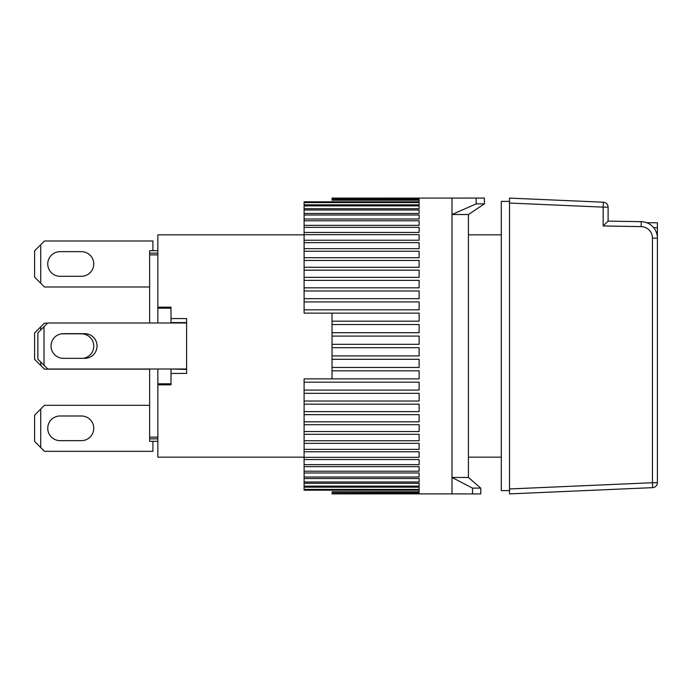 <?xml version="1.0" encoding="UTF-8"?>
<svg xmlns="http://www.w3.org/2000/svg" width="692" height="692" viewBox="0 0 692 692"><rect width="100%" height="100%" fill="white"/><g stroke="black" fill="none" stroke-linecap="round" stroke-linejoin="round"><path stroke-width="1.04" d="M60.074 440.64A12.326 12.326 0 0 1 47.748 428.313A12.326 12.326 0 0 1 60.074 415.987L81.431 415.987A12.326 12.326 0 0 1 93.757 428.313A12.326 12.326 0 0 1 81.431 440.64L60.074 440.64A12.326 12.326 0 0 1 47.748 428.313A12.326 12.326 0 0 1 60.074 415.987M149.628 405.304L44.461 405.304L34.6 415.165L34.6 441.461L44.461 451.314L152.915 451.314L152.915 441.306M40.733 447.594L40.733 409.033M170.993 384.847L157.845 384.847L157.845 383.792L170.993 383.792L170.993 384.847L170.993 373.446L186.606 373.446L186.606 318.554L170.993 318.554L170.993 307.153L170.993 308.208L157.845 308.208L157.845 234.839L304.099 234.839M157.845 384.847L157.845 457.161L304.099 457.161M468.423 457.161L501.293 457.161M501.293 234.839L468.423 234.839M157.845 307.153L170.993 307.153M157.845 383.792L157.845 369.009M157.845 322.991L157.845 308.208M186.606 369.416L170.993 369.009M170.993 373.446L170.993 369.416M157.845 441.306L149.628 441.306L149.628 438.849L157.845 438.849M149.628 438.849L149.628 437.119L157.845 437.119M157.845 254.881L149.628 254.881L149.628 322.991M149.628 369.009L149.628 437.119M149.628 254.881L149.628 253.151L157.845 253.151M149.628 253.151L149.628 250.694L157.845 250.694M170.993 318.554L170.993 322.584L186.606 322.584M81.431 333.821A12.326 12.326 0 0 1 93.723 345.196A12.326 12.326 0 0 1 83.334 358.326A12.326 12.326 0 0 0 93.723 345.196A12.326 12.326 0 0 0 81.431 333.821L61.458 333.821A12.326 12.326 0 0 0 51.035 346A12.326 12.326 0 0 0 63.361 358.326L84.718 358.326A12.326 12.326 0 0 0 97.044 346A12.326 12.326 0 0 0 84.718 333.674L63.361 333.674A12.326 12.326 0 0 0 51.035 346A12.326 12.326 0 0 0 63.361 358.326M186.606 369.009L47.748 369.009L44.02 365.281L44.02 326.719L47.748 322.991L186.606 322.991M44.02 326.719L37.887 332.852L37.887 359.148L44.02 365.281M304.099 202.6L419.127 202.6L419.127 204.832L304.099 204.832L304.099 201.805L419.127 201.805L419.127 200.204L332.03 200.204L332.03 199.668L419.127 199.668L419.127 198.708L332.03 198.708L332.03 198.102L476.183 198.068L451.988 198.102L451.988 493.898L480.75 493.932L480.75 488.119L472.532 488.119L472.532 493.932M484.4 203.88L484.4 198.068L476.183 198.068L476.183 203.88L484.4 203.88L468.423 214.537L468.423 477.463L480.75 488.119M476.183 203.88L451.988 214.537L468.423 214.537M468.423 477.463L451.988 477.463L472.532 488.119M81.431 415.987A12.326 12.326 0 0 1 93.757 428.313A12.326 12.326 0 0 1 81.431 440.64M47.601 323.138L44.461 323.138L34.6 332.999L34.6 359.295L44.461 369.156L149.628 369.156M40.733 365.428L40.733 361.994M40.733 330.006L40.733 326.866M653.663 227.685L657.4 227.685L657.4 222.755L646.795 222.755M657.4 227.685L657.4 482.722A4.931 4.931 0 0 1 652.686 487.644L509.502 493.898L509.502 198.102L603.389 202.202A4.931 4.931 0 0 1 608.104 207.133L608.104 221.111L603.173 225.955L641.164 226.621A11.505 11.505 0 0 1 652.469 238.117L652.469 482.722L509.502 488.959M60.074 276.307A12.326 12.326 0 0 1 47.748 263.981A12.326 12.326 0 0 1 60.074 251.663L81.431 251.663A12.326 12.326 0 0 1 93.757 263.981A12.326 12.326 0 0 1 81.431 276.307L60.074 276.307A12.326 12.326 0 0 1 47.748 263.981A12.326 12.326 0 0 1 60.074 251.663M152.915 250.694L152.915 240.98L44.461 240.98L34.6 250.841L34.6 277.129L44.461 286.99L149.628 286.99M40.733 283.262L40.733 244.708M509.502 201.389L501.293 201.389L501.293 490.611L509.502 490.611M332.03 347.695L419.127 347.695L419.127 355.913L332.03 355.913L332.03 313.139L304.099 313.13L419.127 313.13L419.127 321.183L332.03 321.183M332.03 359.295L419.127 359.295L419.127 367.452L332.03 367.452L332.03 355.913M332.03 370.817L419.127 370.817L419.127 378.87L304.099 378.87L332.03 378.861L332.03 367.452M304.099 378.87L304.099 382.174L419.127 382.174L419.127 390.08L304.099 390.08L304.099 393.315L419.127 393.315L419.127 401.023L304.099 401.023L304.099 404.163L419.127 404.163L419.127 411.628L304.099 411.628L304.099 414.655L419.127 414.655L419.127 421.817L304.099 421.817L304.099 424.715L419.127 424.715L419.127 431.548L304.099 431.548L304.099 434.299L419.127 434.299L419.127 440.752L304.099 440.752L304.099 443.338L419.127 443.338L419.127 449.368L304.099 449.368L304.099 451.772L419.127 451.772L419.127 457.351L304.099 457.351L304.099 459.557L419.127 459.557L419.127 464.643L304.099 464.643L304.099 466.642L419.127 466.642L419.127 471.209L304.099 471.209L304.099 472.982L419.127 472.982L419.127 476.996L304.099 476.996L304.099 478.535L419.127 478.535L419.127 481.978L304.099 481.978L304.099 483.276L419.127 483.276L419.127 486.121L304.099 486.121L304.099 487.168L419.127 487.168L419.127 489.4L304.099 489.4L304.099 490.196L419.127 490.196L419.127 491.796L332.03 491.796L332.03 492.332L419.127 492.332L419.127 493.292L332.03 493.56L419.127 493.88L332.03 493.56M451.988 493.898L332.03 493.88M304.099 309.826L304.099 301.92L419.127 301.92L419.127 309.826L304.099 309.826L304.099 313.13M304.099 298.685L304.099 290.977L419.127 290.977L419.127 298.685L304.099 298.685L304.099 301.92M304.099 287.837L304.099 280.372L419.127 280.372L419.127 287.837L304.099 287.837L304.099 290.977M304.099 277.345L304.099 270.183L419.127 270.183L419.127 277.345L304.099 277.345L304.099 280.372M304.099 267.285L304.099 260.452L419.127 260.452L419.127 267.285L304.099 267.285L304.099 270.183M304.099 257.701L304.099 251.248L419.127 251.248L419.127 257.701L304.099 257.701L304.099 260.452M304.099 248.662L304.099 242.632L419.127 242.632L419.127 248.662L304.099 248.662L304.099 251.248M304.099 240.228L304.099 234.649L419.127 234.649L419.127 240.228L304.099 240.228L304.099 242.632M304.099 232.443L304.099 227.357L419.127 227.357L419.127 232.443L304.099 232.443L304.099 234.649M304.099 225.358L304.099 220.791L419.127 220.791L419.127 225.358L304.099 225.358L304.099 227.357M304.099 219.018L304.099 215.004L419.127 215.004L419.127 219.018L304.099 219.018L304.099 220.791M304.099 213.465L304.099 210.022L419.127 210.022L419.127 213.465L304.099 213.465L304.099 215.004M304.099 208.725L304.099 205.879L419.127 205.879L419.127 208.725L304.099 208.725L304.099 210.022M304.099 204.832L304.099 205.879M304.099 489.4L304.099 487.168M304.099 486.121L304.099 483.276M304.099 481.978L304.099 478.535M304.099 476.996L304.099 472.982M304.099 471.209L304.099 466.642M304.099 464.643L304.099 459.557M304.099 457.351L304.099 451.772M304.099 449.368L304.099 443.338M304.099 440.752L304.099 434.299M304.099 431.548L304.099 424.715M304.099 421.817L304.099 414.655M304.099 411.628L304.099 404.163M304.099 401.023L304.099 393.315M304.099 390.08L304.099 382.174M332.03 198.12L419.127 198.12L332.03 198.44M332.03 324.548L419.127 324.548L419.127 332.705L332.03 332.705M332.03 336.087L419.127 336.087L419.127 344.305L332.03 344.305M419.127 215.004L419.127 219.018M509.502 203.041L603.173 207.133L603.173 225.955M657.4 482.722L652.469 482.722L652.686 487.644M652.469 238.117L657.4 238.117A16.435 16.435 0 0 0 641.25 221.691L641.164 226.621M608.104 221.111L641.25 221.691M81.431 251.663A12.326 12.326 0 0 1 93.757 263.981A12.326 12.326 0 0 1 81.431 276.307M603.389 202.202L603.173 207.133L608.104 207.133"/></g></svg>
